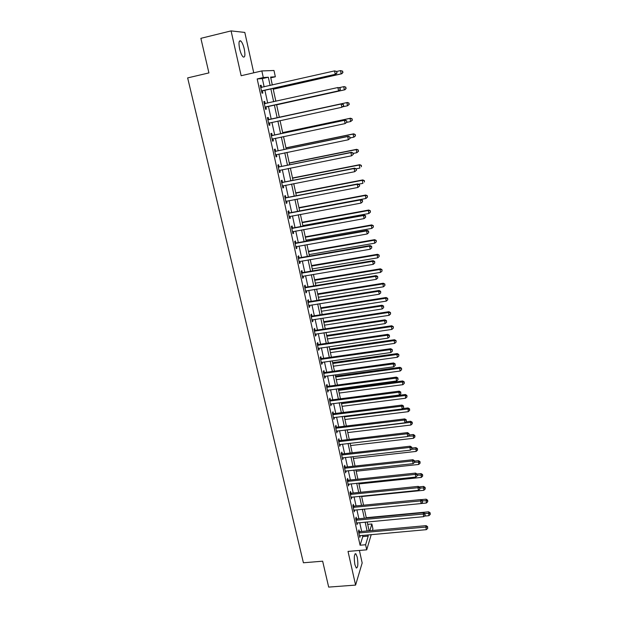<?xml version="1.0" encoding="UTF-8"?>
<svg xmlns="http://www.w3.org/2000/svg" width="618" height="618" viewBox="0 0 618 618"><rect width="100%" height="100%" fill="white"/><g stroke="black" fill="none" stroke-linecap="round" stroke-linejoin="round"><path stroke-width="0.93" d="M357.235 557.166L355.852 553.774C354.16 554.022 353.851 557.652 354.91 564.651L356.285 568.019C357.969 567.726 358.286 564.11 357.235 557.166M244.272 49.069C243.314 45.037 242.14 42.333 240.773 40.958C238.896 40.116 238.509 42.75 239.622 48.845C240.595 52.885 241.754 55.581 243.113 56.926C244.991 57.744 245.377 55.126 244.272 49.069M367.702 524.365L371.866 523.979L372.924 528.869L372.445 530.483M253.743 72.816L244.805 32.43L231.078 30.9L200.873 38.331L208.923 72.909L187.648 77.907L303.407 562.774L322.642 561.19L328.676 587.1L355.589 585.091L362.171 562.952L359.406 550.445M264.149 86.868L262.333 78.594L257.181 78.942L263.283 77.536L261.839 70.939L273.99 70.498L275.35 76.787L270.607 77.08L272.322 85.014M270.769 77.837L275.35 76.787M257.181 78.942L360.085 545.223L362.781 536.594L362.511 535.35M361.654 531.457L359.715 522.612M358.865 518.734L356.903 509.78M356.053 505.918L354.068 496.841M353.226 493.002L351.209 483.817M350.367 479.993L348.328 470.684M347.494 466.876L345.423 457.451M344.597 453.666L342.503 444.118M341.677 440.348L339.552 430.676M338.734 426.93L336.586 417.135M335.767 413.411L333.589 403.492M332.778 399.784L330.576 389.734M329.765 386.057L327.532 375.875M326.729 372.214L324.465 361.901M323.67 358.262L321.383 347.818M320.587 344.203L318.27 333.627M317.482 330.035L315.126 319.321M314.346 315.752L311.966 304.898M311.186 301.352L308.776 290.36M308.003 286.837L305.562 275.705M304.798 272.206L302.326 260.927M301.561 257.459L299.058 246.034M298.301 242.588L295.759 231.016M295.01 227.594L292.445 215.875M291.696 212.484L289.093 200.611M288.359 197.242L285.717 185.215M284.983 181.885L282.318 169.695M281.592 166.389L278.88 154.044M278.162 150.769L275.419 138.27M274.709 135.018L271.928 122.356M271.225 119.135L268.421 106.335M267.702 103.082L264.883 90.213M261.592 87.385L261.128 85.276L260.271 85.354L261.993 93.156L262.843 93.048L262.38 90.946M265.145 103.523L264.682 101.429L263.847 101.568L265.547 109.301L266.381 109.139L265.918 107.053M268.668 119.529L268.212 117.451L267.385 117.644L269.077 125.307L269.888 125.099L269.433 123.028M272.159 135.396L271.704 133.341L270.893 133.581L272.569 141.182L273.372 140.919L272.924 138.865M275.62 151.132L275.172 149.093L274.377 149.386L276.037 156.926L276.825 156.609L276.377 154.577M279.058 166.744L278.61 164.72L277.83 165.06L279.475 172.538L280.248 172.175L279.815 170.197M282.457 182.225L282.017 180.217L281.252 180.611L282.889 188.026L283.647 187.609L283.229 185.709M285.84 197.575L285.4 195.582L284.651 196.03L286.265 203.384L287.015 202.913L286.613 201.082M289.185 212.801L288.753 210.823L288.019 211.317L289.626 218.61L290.352 218.092L289.966 216.339M292.507 227.903L292.082 225.941L291.356 226.482L292.947 233.72L293.666 233.156L293.295 231.464M295.806 242.882L295.381 240.935L294.67 241.522L296.254 248.699L296.949 248.088L296.594 246.466M299.073 257.737L298.649 255.813L297.953 256.447L299.521 263.562L300.209 262.905L299.869 261.352M302.318 272.476L301.893 270.56L301.213 271.24L302.774 278.301L303.446 277.606L303.121 276.115M305.531 287.092L305.114 285.199L304.45 285.925L305.995 292.924L306.652 292.183L306.343 290.754M308.722 301.599L308.312 299.715L307.656 300.487L309.185 307.432L309.834 306.644L309.533 305.284M311.889 315.983L311.48 314.122L310.839 314.933L312.353 321.824L312.994 320.989L312.708 319.691M315.033 330.259L314.624 328.405L313.99 329.263L315.497 336.099L316.122 335.226L315.852 333.99M318.146 344.419L317.745 342.581L317.127 343.477L318.618 350.259L319.228 349.348L318.973 348.173M321.236 358.471L320.835 356.648L320.232 357.583L321.715 364.311L322.31 363.361L322.071 362.241M324.303 372.407L323.909 370.599L323.314 371.58L324.782 378.255L325.369 377.258L325.138 376.2M327.347 386.235L326.953 384.442L326.374 385.462L327.834 392.09L328.189 390.051M330.367 399.962L329.973 398.177L329.409 399.236L330.854 405.81L331.209 403.793M333.365 413.581L332.971 411.812L332.414 412.909L333.851 419.429L334.214 417.436M336.339 427.092L335.953 425.339L335.404 426.466L336.833 432.94L337.189 430.962M339.282 440.495L338.903 438.757L338.37 439.931L339.784 446.35L340.139 444.388M342.21 453.805L341.831 452.075L341.306 453.28L342.712 459.661L343.075 457.714M345.114 467.007L344.744 465.292L344.226 466.536L345.624 472.863L345.98 470.939M348.004 480.109L347.625 478.409L347.123 479.692L348.506 485.964L348.869 484.056M350.862 493.11L350.491 491.426L349.997 492.739L351.372 498.973L351.735 497.081M353.705 506.018L353.334 504.342L352.855 505.694L354.214 511.874L354.577 510.005M356.516 518.826L356.153 517.166L355.682 518.548L357.034 524.69L357.397 522.828M359.321 531.542L358.958 529.896L358.494 531.31L359.838 537.397L360.201 535.559M371.24 534.578L366.721 549.827L348.027 551.41L355.589 585.091M366.721 549.827L365.609 544.752L368.212 536.107L367.942 534.871M360.085 545.223L365.609 544.752M231.078 30.9L241.151 75.728L261.839 70.939M369.842 530.723L371.866 523.979M273.056 88.366L275.852 101.275M276.563 104.535L279.351 117.381M280.054 120.603L282.812 133.31M283.515 136.563L286.234 149.1M286.953 152.391L289.641 164.767M290.36 168.081L293.009 180.302M293.735 183.646L296.354 195.705M297.088 199.081L299.676 210.993M300.41 214.392L302.959 226.142M303.708 229.572L306.227 241.174M306.976 244.628L309.464 256.084M310.221 259.568L312.669 270.877M313.434 274.384L315.86 285.547M316.625 289.077L319.019 300.101M319.792 303.654L322.148 314.531M322.928 318.115L325.261 328.853M326.041 332.461L328.343 343.067M329.131 346.69L331.402 357.158M332.198 360.812L334.438 371.148M335.234 374.817L337.451 385.022M338.255 388.714L340.441 398.788M341.244 402.503L343.407 412.453M344.218 416.184L346.35 426.011M347.161 429.765L349.27 439.46M350.089 443.23L352.167 452.809M352.994 456.602L355.041 466.049M355.868 469.865L357.899 479.197M358.726 483.029L360.727 492.237M361.561 496.092L363.538 505.184M364.381 509.054L366.327 518.038M367.169 521.916L369.093 530.785M270.128 85.508L268.32 77.227L263.283 77.536M367.092 530.97L365.168 522.11M364.319 518.224L362.364 509.247M361.53 505.385L359.545 496.293M358.71 492.446L356.71 483.237M355.875 479.406L353.844 470.082M353.009 466.273L350.954 456.826M350.128 453.033L348.05 443.469M347.231 439.699L345.122 430.004M344.303 426.258L342.163 416.439M341.352 412.708L339.189 402.766M338.378 399.058L336.192 388.992M335.389 385.3L333.164 375.103M332.368 371.433L330.12 361.105M329.324 357.459L327.046 346.992M326.258 343.369L323.956 332.77M323.168 329.17L320.835 318.44M320.054 314.863L317.683 303.986M316.91 300.433L314.516 289.417M313.743 285.895L311.317 274.74M310.553 271.232L308.096 259.931M307.339 256.455L304.844 245.006M304.095 241.553L301.569 229.958M300.827 226.536L298.27 214.786M297.528 211.395L294.94 199.49M294.207 196.122L291.58 184.071M290.854 180.726L288.197 168.513M287.478 165.207L284.782 152.831M284.064 149.548L281.337 137.018M280.634 133.766L277.868 121.074M277.165 117.853L274.377 105.021M273.666 101.761L270.854 88.861M262.333 78.594L268.32 77.227M362.781 536.594L368.212 536.107M260.302 85.462L261.128 85.276M263.855 101.615L264.682 101.429M269.069 125.269L269.888 125.099M272.553 141.089L273.372 140.919M276.007 156.779L276.825 156.609M279.429 172.337L280.248 172.175M282.828 187.764L283.647 187.609M286.204 203.067L287.015 202.913M289.541 218.247L290.352 218.092M292.862 233.303L293.666 233.156M296.146 248.235L296.949 248.088M299.413 263.044L300.209 262.905M302.642 277.737L303.446 277.606M305.856 292.314L306.652 292.183M309.039 306.767L309.834 306.644M312.198 321.113L312.994 320.989M315.334 335.342L316.122 335.226M318.44 349.464L319.228 349.348M321.53 363.469L322.31 363.361M324.589 377.366L325.369 377.258M327.625 391.155L328.405 391.047M330.638 404.836L331.418 404.736M333.627 418.409L334.408 418.316M336.594 431.882L337.366 431.789M339.537 445.254L340.309 445.161M342.465 458.517L343.229 458.432M345.362 471.681L346.126 471.604M348.243 484.751L349.008 484.666M351.094 497.714L351.858 497.637M353.929 510.584L354.693 510.514M356.74 523.361L357.498 523.291M359.537 536.038L360.294 535.968M262.094 90.746L335.837 74.191L261.53 91.039M336.849 72.854L335.226 74.237L334.562 70.9L336.833 71.51L336.849 72.854L336.833 71.51M260.742 87.47L334.562 70.9L336.586 71.518M262.944 90.645L261.623 91.487M260.68 87.215L261.738 87.416M335.837 74.191L337.096 72.839M273.241 89.224L341.739 73.781L341.167 73.828L340.526 70.599L336.717 71.464M273.226 89.147L341.167 73.828L342.959 72.476L342.48 71.201L342.735 72.491M342.48 71.201L340.526 70.599L342.704 71.186M342.959 72.476L341.739 73.781M265.655 106.914L339.143 90.73L265.083 107.208M340.163 89.448L338.548 90.831L337.884 87.524L340.139 88.088L340.163 89.448L340.139 88.088M264.303 103.662L337.884 87.524L339.9 88.127M266.489 106.759L265.168 107.594M264.241 103.353L265.47 103.577M339.143 90.73L340.402 89.409M343.678 105.84L343.423 104.535L343.678 105.84L341.839 107.285L268.614 123.229M343.446 105.902L341.839 107.285L341.182 104.002L341.769 103.863L269.301 119.552L267.764 119.351M267.841 119.722L341.182 104.002L343.191 104.589M269.757 122.82L268.691 123.554M343.423 104.535L341.769 103.863M346.93 122.132L346.675 120.834L346.93 122.132L345.107 123.592L272.121 139.127M346.706 122.217L345.107 123.592L344.45 120.34L345.029 120.139L272.785 135.427L271.256 135.218M271.348 135.643L344.45 120.34L346.443 120.912M273.071 138.764L272.175 139.39M346.675 120.834L345.029 120.139M276.625 104.828L344.906 89.772L344.35 89.865L343.716 86.667L339.112 87.686M276.617 104.797L344.35 89.865L346.134 88.49L345.655 87.246L345.91 88.528M345.655 87.246L344.272 86.582L345.879 87.215M346.134 88.49L344.906 89.772M342.751 106.79L347.509 105.771L346.876 102.596L347.424 102.464L279.313 117.219M348.807 103.167L349.062 104.434L349.023 103.113L346.876 102.596L279.321 117.235M349.278 104.38L347.509 105.771L349.062 104.434M347.424 102.464L349.023 103.113M346.69 122.372L350.638 121.537L350.012 118.393L350.545 118.208L282.65 132.592M351.936 118.95L352.183 120.209L352.144 118.872L350.012 118.393L282.665 132.661M352.399 120.131L350.638 121.537L352.183 120.209M350.545 118.208L352.144 118.872M350.151 138.285L349.896 136.995L350.151 138.285L348.343 139.768L275.589 154.886M349.935 138.386L348.343 139.768L347.695 136.539L348.258 136.284L276.246 151.171L274.724 150.954M274.825 151.433L347.695 136.539L349.68 137.096M276.401 154.554L275.636 155.095M349.896 136.995L348.258 136.284M350.089 137.938L353.743 137.181L353.125 134.067L353.65 133.828L285.964 147.841M355.033 134.608L355.28 135.852L355.242 134.508L353.125 134.067L285.987 147.965M355.489 135.751L354.261 136.933L355.28 135.852M353.65 133.828L355.242 134.508M353.349 154.299L353.094 153.017L353.349 154.299L351.549 155.798L279.027 170.514M353.133 154.423L351.549 155.798L350.908 152.607L351.457 152.298L279.684 166.775L278.162 166.566M278.278 167.092L350.908 152.607L352.878 153.148M279.707 170.22L279.066 170.661M353.094 153.017L351.457 152.298M356.516 170.174L356.269 168.907L356.516 170.174L354.732 171.696L282.441 186.018M356.308 170.321L354.732 171.696L354.099 168.529L354.632 168.166L283.083 182.256L281.569 182.04M281.7 182.619L354.099 168.529L356.053 169.054M282.99 185.755L282.465 186.103M356.269 168.907L354.632 168.166M359.661 185.918L359.413 184.666L359.661 185.918L357.884 187.463L285.833 201.391M359.452 186.088L357.884 187.463L357.258 184.319L357.776 183.909L286.458 197.613L284.952 197.389M285.091 198.023L357.258 184.319L359.205 184.828M359.413 184.666L357.776 183.909M288.451 213.295L360.387 199.977L361.012 203.098L289.185 216.64M288.305 212.615L289.811 212.839L360.897 199.514L360.387 199.977L362.326 200.479L362.573 201.723L362.326 200.479M362.527 200.286L360.897 199.514M361.012 203.098L362.573 201.723M291.789 228.444L363.5 215.512L364.118 218.602L292.523 231.758M291.626 227.71L293.125 227.942L363.994 214.994L363.5 215.512L365.423 215.991L365.671 217.227L365.423 215.991M365.617 215.782L363.994 214.994M364.118 218.602L365.671 217.227M353.179 153.434L356.825 152.7L356.207 149.602L356.717 149.317L289.247 162.967M358.108 150.128L358.355 151.364L358.309 150.012L356.207 149.602L289.286 163.144M358.556 151.248L356.825 152.7L358.355 151.364M356.717 149.317L358.309 150.012M356.092 168.83L359.877 168.088L359.267 165.021L359.769 164.682L292.507 177.976M361.159 165.531L361.406 166.76L361.36 165.392L359.267 165.021L292.553 178.2M359.769 164.682L361.36 165.392M358.425 184.21L362.905 183.353L362.303 180.309L362.789 179.923L295.736 192.862M364.187 180.804L364.427 182.016L364.381 180.649L362.303 180.309L295.798 193.14M362.789 179.923L364.381 180.649M299.653 210.908L365.918 198.486L365.315 195.473L365.786 195.033L298.942 207.633M367.185 195.952L367.424 197.157L367.37 195.775L365.315 195.473L299.012 207.957M367.424 197.157L365.918 198.486M365.786 195.033L367.37 195.775M302.843 225.585L368.9 213.504L368.305 210.514L368.768 210.027L302.125 222.287M370.159 210.977L370.398 212.175L370.344 210.784L368.305 210.514L302.202 222.658M370.398 212.175L368.9 213.504M368.768 210.027L370.344 210.784M295.103 243.469L366.574 230.908L367.192 233.975L295.821 246.76M294.925 242.689L296.424 242.92L367.061 230.344L366.574 230.908L368.498 231.379L368.737 232.6L368.498 231.379M368.683 231.147L367.061 230.344M367.192 233.975L368.737 232.6M306.003 240.147L371.851 228.397L371.264 225.431L371.719 224.906L305.277 236.818M373.118 225.887L373.349 227.076L373.295 225.678L371.264 225.431L305.369 237.242M373.349 227.076L371.851 228.397M371.719 224.906L373.295 225.678M298.378 258.378L369.634 246.18L370.244 249.216L299.097 261.638M298.2 257.544L299.691 257.783L370.105 245.57L369.634 246.18L371.542 246.636L371.781 247.849L371.542 246.636M371.727 246.389L370.105 245.57M370.244 249.216L371.781 247.849M309.139 254.593L374.786 243.175L374.199 240.232L374.639 239.66L308.413 251.248M376.045 240.672L376.277 241.854L376.215 240.441L374.199 240.232L308.513 251.711M376.277 241.854L374.786 243.175M374.639 239.66L376.215 240.441M301.638 273.156L372.662 261.329L373.264 264.342L302.349 276.393M301.445 272.283L302.928 272.523L373.125 260.665L372.662 261.329L374.562 261.762L374.802 262.967L374.562 261.762M374.74 261.499L373.125 260.665M373.264 264.342L374.802 262.967M312.252 268.93L377.698 257.837L377.119 254.91L377.544 254.292L311.518 265.555M378.95 255.342L379.182 256.509L379.12 255.095L377.119 254.91L311.626 266.072M379.182 256.509L377.698 257.837M377.544 254.292L379.12 255.095M304.867 287.826L375.667 276.346L376.269 279.336L305.57 291.032M304.666 286.899L306.142 287.146L376.115 275.636L375.667 276.346L377.559 276.771L377.799 277.969L377.559 276.771M377.729 276.485L376.115 275.636M376.269 279.336L377.799 277.969M315.334 283.152L380.588 272.376L380.008 269.479L380.425 268.815L314.601 279.753M381.831 269.896L382.063 271.055L381.994 269.633L380.008 269.479L314.724 280.317M382.063 271.055L380.588 272.376M380.425 268.815L381.994 269.633M308.073 302.372L378.649 291.248L379.243 294.207L308.768 305.555M307.857 301.406L309.332 301.646L379.089 290.491L378.649 291.248L380.526 291.657L380.765 292.839L380.526 291.657M380.696 291.356L379.089 290.491M379.243 294.207L380.765 292.839M318.401 297.266L383.446 286.806L382.874 283.925L383.284 283.222L317.66 293.844M384.69 284.334L384.921 285.485L384.852 284.048L382.874 283.925L317.791 294.454M384.921 285.485L383.446 286.806M383.284 283.222L384.852 284.048M311.248 316.802L381.607 306.018L382.194 308.961L311.943 319.954M311.024 315.79L312.499 316.037L382.032 305.222L381.607 306.018L383.477 306.42L383.708 307.594L383.477 306.42M383.639 306.103L382.032 305.222M382.194 308.961L383.708 307.594M321.445 311.263L386.289 301.12L385.725 298.262L386.119 297.513L320.696 307.826M387.525 298.656L387.756 299.8L387.687 298.355L385.725 298.262L320.835 308.475M387.756 299.8L386.289 301.12M386.119 297.513L387.687 298.355M314.4 331.117L384.543 320.68L385.122 323.593L315.095 334.245M314.168 330.058L315.636 330.313L384.952 319.838L384.543 320.68L386.397 321.066L386.629 322.233L386.397 321.066M386.559 320.727L384.952 319.838M385.122 323.593L386.629 322.233M317.528 345.323L387.447 335.219L388.027 338.108L318.216 348.428M317.289 344.218L318.749 344.473L387.849 334.33L387.447 335.219L389.294 335.589L389.525 336.748L389.294 335.589M389.456 335.234L387.849 334.33M388.027 338.108L389.525 336.748M320.634 359.413L390.337 349.634L390.908 352.507L321.314 362.488M320.379 358.27L321.839 358.525L390.723 348.706L390.337 349.634L392.175 349.997L392.399 351.148L392.175 349.997M392.33 349.626L390.723 348.706M390.908 352.507L392.399 351.148M323.716 373.388L393.202 363.94L393.766 366.791L324.388 376.447M323.453 372.206L324.906 372.469L393.581 362.967L393.202 363.94L395.026 364.288L395.25 365.431L395.026 364.288M395.172 363.902L393.581 362.967M393.766 366.791L395.25 365.431M326.767 387.262L396.038 378.131L396.601 380.958L327.44 390.29M326.497 386.034L327.942 386.296L396.408 377.119L396.038 378.131L397.853 378.471L398.085 379.599L397.853 378.471M398 378.061L396.408 377.119M396.601 380.958L398.085 379.599M329.796 401.02L398.857 392.214L399.413 395.018L330.46 404.033M329.518 399.761L330.962 400.024L399.213 391.155L398.857 392.214L400.665 392.538L400.889 393.658L400.665 392.538M400.804 392.113L399.213 391.155M399.413 395.018L400.889 393.658M332.808 414.678L401.654 406.18L402.21 408.961L333.465 417.66M332.523 413.372L333.952 413.643L402.001 405.084L401.654 406.18L403.454 406.49L403.67 407.602L403.454 406.49M403.585 406.049L402.001 405.084M402.21 408.961L403.67 407.602M335.79 428.228L404.427 420.031L404.975 422.797L336.447 431.186M335.497 426.883L336.926 427.154L404.759 418.904L404.427 420.031L406.211 420.333L406.435 421.437L406.211 420.333M406.343 419.885L404.759 418.904M404.975 422.797L406.435 421.437M338.749 441.669L407.177 433.782L407.725 436.517L339.398 444.612M338.448 440.294L339.877 440.564L407.501 432.608L407.177 433.782L408.954 434.075L409.17 435.165L408.954 434.075M409.085 433.604L407.501 432.608M407.725 436.517L409.17 435.165M324.458 325.161L389.108 315.319L388.544 312.484L388.931 311.696L323.708 321.7M390.344 312.87L390.568 313.998L390.491 312.553L388.544 312.484L323.855 322.395M390.568 313.998L389.108 315.319M388.931 311.696L390.491 312.553M327.447 338.95L391.905 329.409L391.349 326.598L391.727 325.763L326.69 335.466M393.133 326.968L393.357 328.088L393.28 326.636L391.349 326.598L326.852 336.2M393.357 328.088L391.905 329.409M391.727 325.763L393.28 326.636M330.421 352.631L394.686 343.384L394.129 340.603L394.493 339.73L329.657 349.124M395.906 340.958L396.123 342.071L396.053 340.603L394.129 340.603L329.827 349.904M396.123 342.071L394.686 343.384M394.493 339.73L396.053 340.603M333.372 366.211L397.436 357.258L396.887 354.493L397.243 353.581L332.6 362.681M398.656 354.84L398.873 355.945L398.795 354.469L396.887 354.493L332.778 363.508M398.873 355.945L397.436 357.258M397.243 353.581L398.795 354.469M336.292 379.691L400.17 371.024L399.622 368.282L399.97 367.324L335.528 376.138M401.383 368.614L401.6 369.711L401.522 368.228L399.622 368.282L335.713 377.003M401.6 369.711L400.17 371.024M399.97 367.324L401.522 368.228M339.197 393.063L402.882 384.682L402.341 381.955L402.673 380.966L338.425 389.494M404.087 382.279L404.303 383.369L404.226 381.885L404.087 382.279L402.341 381.955L338.618 390.398M404.303 383.369L402.882 384.682M402.673 380.966L404.226 381.885M342.078 406.335L405.57 398.231L405.362 394.5L341.298 402.743M406.775 395.844L406.992 396.926L406.907 395.427L406.775 395.844L405.037 395.528L341.507 403.685M406.992 396.926L405.57 398.231M405.362 394.5L406.907 395.427M344.937 419.506L408.243 411.681L408.027 407.934L402.581 408.614M409.44 409.301L409.657 410.375L409.564 408.877L409.44 409.301L407.71 409L344.365 416.88M409.657 410.375L408.243 411.681M408.027 407.934L409.564 408.877M347.779 432.585L410.893 425.03L410.669 421.267L406.018 421.831M412.09 422.658L412.299 423.724L412.206 422.218L412.09 422.658L410.36 422.372L347.208 429.974M412.299 423.724L410.893 425.03M410.669 421.267L412.206 422.218M341.692 455.01L409.904 447.424L410.445 450.136L342.333 457.93M341.375 453.597L342.797 453.867L410.221 446.211L409.904 447.424L411.673 447.702L411.889 448.784L411.673 447.702M411.804 447.216L410.221 446.211M410.445 450.136L411.889 448.784M350.591 445.563L413.519 438.278L413.295 434.493L409.224 434.972M414.709 435.914L414.925 436.972L414.832 435.458L414.709 435.914L408.05 436.208M414.925 436.972L413.519 438.278M413.295 434.493L414.832 435.458M344.605 468.251L412.615 460.958L413.148 463.647L345.246 471.148M344.288 466.799L345.701 467.077L412.917 459.707L412.615 460.958L414.377 461.221L414.593 462.303L414.377 461.221M414.493 460.719L412.917 459.707M413.148 463.647L414.593 462.303M353.388 458.44L416.13 451.418L415.899 447.625L411.974 448.065M417.32 449.07L417.529 450.113L417.436 448.598L417.32 449.07L411.364 449.278M417.529 450.113L416.13 451.418M415.899 447.625L417.436 448.598M347.501 481.391L415.296 474.385L415.837 477.057L348.135 484.265M347.169 479.9L348.583 480.178L415.597 473.094L415.296 474.385L417.05 474.639L417.266 475.713L417.05 474.639M417.173 474.122L415.597 473.094M415.837 477.057L417.266 475.713M356.169 471.225L418.718 464.466L418.486 460.657L414.57 461.082M419.908 462.125L420.109 463.168L420.016 461.638L419.908 462.125L414.601 462.256M420.109 463.168L418.718 464.466M418.486 460.657L420.016 461.638M350.375 494.431L417.961 487.71L418.494 490.36L351.001 497.281M350.035 492.901L351.441 493.187L418.255 486.381L417.961 487.71L419.707 487.957L419.923 489.016L419.707 487.957M419.823 487.424L418.255 486.381M418.494 490.36L419.923 489.016M358.919 483.917L421.291 477.42L421.051 473.589L417.003 474.014M422.473 475.08L422.673 476.115L422.581 474.585L422.473 475.08L417.382 475.188M422.673 476.115L421.291 477.42M421.051 473.589L422.581 474.585M353.226 507.37L420.611 500.928L421.136 503.562L353.844 510.205M352.878 505.81L354.284 506.096L420.889 499.568L420.611 500.928L422.349 501.167L422.558 502.218L422.349 501.167M422.457 500.619L420.889 499.568M421.136 503.562L422.558 502.218M361.654 496.517L423.848 490.267L423.6 486.428L419.019 486.891M425.022 487.942L425.223 488.969L425.122 487.432L425.022 487.942L419.946 488.05M425.223 488.969L423.848 490.267M423.6 486.428L425.122 487.432M356.053 520.217L423.237 514.052L423.755 516.663L356.671 523.021M355.698 518.618L357.096 518.904L423.508 512.654L423.237 514.052L424.968 514.276L425.176 515.319L424.968 514.276M425.068 513.712L423.508 512.654M423.755 516.663L425.176 515.319M421.175 503.531L426.374 503.029L426.126 499.166L421.036 499.668M427.548 500.711L427.749 501.723L427.648 500.186L427.548 500.711L422.496 500.812M427.749 501.723L426.374 503.029M426.126 499.166L427.648 500.186M358.857 532.963L425.841 527.069L426.358 529.665L359.475 535.752M358.502 531.333L359.892 531.619L426.103 525.64L425.841 527.069L427.563 527.285L427.764 528.32L427.563 527.285M427.664 526.714L426.103 525.64M426.358 529.665L427.764 528.32M424.342 516.107L428.892 515.69L428.637 511.82L366.25 517.691M430.058 513.38L430.259 514.392L430.151 512.84L430.058 513.38L424.759 513.504M430.259 514.392L428.892 515.69M428.637 511.82L430.151 512.84M260.904 87.501L261.7 87.424M261.661 90.939L262.511 90.846M264.473 103.7L265.315 103.554M265.222 107.107L266.057 106.953M268.011 119.753L268.83 119.56M268.482 119.753L269.301 119.552M268.753 123.136L269.572 122.928M271.518 135.682L272.322 135.427M271.982 135.674L272.785 135.427M272.252 139.027L273.056 138.772M274.995 151.472L275.782 151.171M275.458 151.464L276.246 151.171M275.728 154.794L276.231 154.593M278.44 167.13L279.22 166.775M278.903 167.13L279.684 166.775M281.862 182.658L282.627 182.256M282.326 182.658L283.083 182.256M285.253 198.054L286.003 197.606M285.717 198.061L286.458 197.613M288.614 213.334L289.348 212.831M289.077 213.334L289.811 212.839M291.951 228.482L292.669 227.934M292.407 228.49L293.125 227.942M295.257 243.507L295.968 242.913M295.721 243.515L296.424 242.92M298.54 258.409L299.236 257.768M298.996 258.424L299.691 257.783M301.8 273.195L302.48 272.507M302.248 273.21L302.928 272.523M305.029 287.857L305.694 287.131M305.477 287.872L306.142 287.146M308.227 302.403L308.884 301.63M308.683 302.418L309.332 301.646M311.41 316.841L312.051 316.022M311.858 316.856L312.499 316.037M314.562 331.155L315.188 330.29M315.01 331.171L315.636 330.313M317.691 345.354L318.301 344.458M318.139 345.377L318.749 344.473M320.788 359.444L321.391 358.502M321.236 359.467L321.839 358.525M323.871 373.426L324.458 372.445M324.311 373.45L324.906 372.469M326.922 387.301L327.501 386.273M327.37 387.324L327.942 386.296M329.958 401.059L330.522 400M330.398 401.082L330.962 400.024M332.963 414.717L333.519 413.612M333.403 414.74L333.952 413.643M335.945 428.266L336.493 427.123M336.385 428.289L336.926 427.154M338.903 441.708L339.436 440.534M339.344 441.739L339.877 440.564M341.847 455.049L342.364 453.844M342.279 455.08L342.797 453.867M344.759 468.29L345.269 467.046M345.192 468.32L345.701 467.077M347.656 481.43L348.15 480.147M348.089 481.461L348.583 480.178M350.522 494.47L351.016 493.149M350.954 494.5L351.441 493.187M353.372 507.409L353.851 506.057M353.805 507.448L354.284 506.096M356.2 520.256L356.671 518.865M356.632 520.286L357.096 518.904M359.012 533.002L359.467 531.58M359.437 533.04L359.892 531.619M355.852 553.774L355.056 553.844M240.773 40.958L239.297 41.313"/></g></svg>
